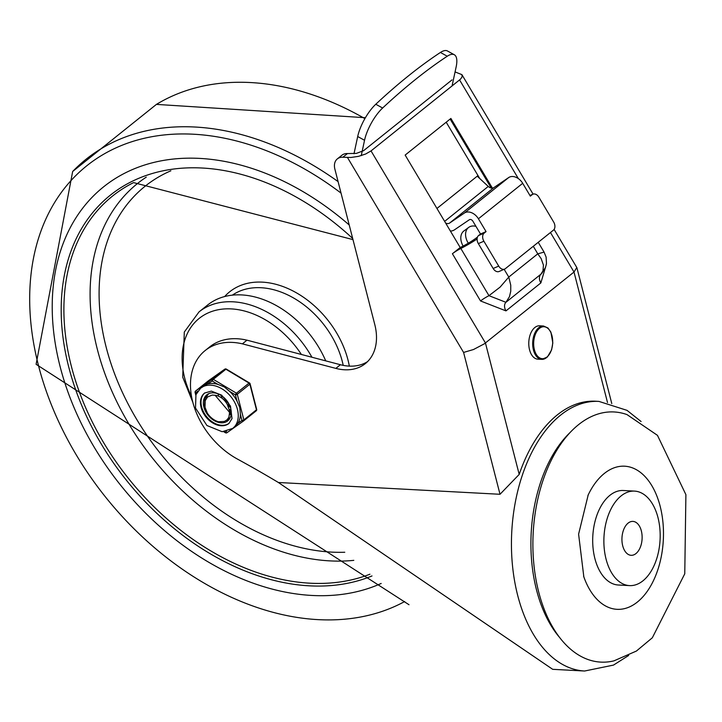<?xml version="1.0" encoding="UTF-8"?>
<svg xmlns="http://www.w3.org/2000/svg" width="722" height="722" viewBox="0 0 722 722"><rect width="100%" height="100%" fill="white"/><g stroke="black" fill="none" stroke-linecap="round" stroke-linejoin="round"><path stroke-width="1.08" d="M578.566 424.653A125.258 74.33 93 0 0 535.074 574.062A125.258 74.33 93 0 0 613.926 660.865L636.407 651.054L652.327 637.779L684.763 573.791L685.9 494.651L657.453 435.339L627.021 414.608A125.258 74.33 93 0 0 578.566 424.653M629.521 585.605L618.33 585.01A47.318 28.077 -87 0 1 593.024 547.7A47.318 28.077 -87 0 1 609.937 495.301A47.318 28.077 -87 0 1 623.357 490.509L634.539 491.104A47.318 28.077 93 0 0 621.128 495.897A47.318 28.077 93 0 0 604.206 548.296A47.318 28.077 93 0 0 629.521 585.605A47.318 28.077 93 0 0 660.07 539.839A47.318 28.077 93 0 0 634.539 491.104M587.907 495.545A71.677 42.535 -87 0 1 588.195 494.931A71.677 42.535 -87 0 1 604.332 473.452A71.677 42.535 -87 0 1 659.448 503.658A71.677 42.535 -87 0 1 640.504 599.287A71.677 42.535 -87 0 1 583.836 576.878A71.677 42.535 -87 0 1 583.593 576.165M635.938 553.584A16.976 10.072 93 0 0 642.011 534.785A16.976 10.072 93 0 0 632.932 521.401A16.976 10.072 93 0 0 621.967 537.818A16.976 10.072 93 0 0 631.127 555.308A16.976 10.072 93 0 0 635.938 553.584M475.942 226.338A13.917 9.774 53.5 0 0 468.704 227.403L463.93 230.941A13.917 9.774 53.5 0 0 463.723 231.094A13.917 9.774 53.5 0 0 463.127 246.067M468.704 227.403A13.917 9.774 53.5 0 0 468.307 243.206M454.318 54.755L447.478 50.982A27.833 9.819 118.9 0 0 440.42 52.462A504.507 177.937 118.9 0 0 375.783 104.248A27.833 9.819 118.9 0 0 357.697 136.512L364.538 140.285A27.833 9.819 -61.1 0 1 382.624 108.02A504.507 177.937 -61.1 0 1 447.261 56.235A27.833 9.819 -61.1 0 1 454.318 54.755A27.833 9.819 -61.1 0 1 456.151 66.893L452.044 86.017M478.596 235.534A6.263 4.323 66.7 0 0 478.343 243.612L483.893 241.22A6.263 4.323 -113.3 0 1 484.155 233.134L478.596 235.534L480.509 234L472.865 221.176A2.78 1.976 -128.7 0 0 469.363 219.732L454.544 229.786A13.917 9.9 51.3 0 1 450.42 231.085M477.991 175.572L477.224 176.186L488.262 186.429A5.568 3.962 51.3 0 0 493.875 187.603L508.694 177.549A11.137 7.924 -128.7 0 1 522.701 183.307L530.336 196.14L532.249 194.606A6.263 4.323 -113.3 0 1 532.944 194.191A6.263 4.323 -113.3 0 1 538.856 197.187L553.675 222.069A6.263 4.323 -113.3 0 1 553.422 230.147L505.328 268.683A6.263 4.323 -113.3 0 1 504.624 269.098A6.263 4.323 -113.3 0 1 498.712 266.102L493.162 268.494A6.263 4.323 66.7 0 0 499.073 271.49L504.624 269.098M477.224 176.186L436.945 208.459M493.162 268.494L478.343 243.612M483.893 241.22L498.712 266.102M445.636 223.053A5.568 3.962 -128.7 0 0 449.598 223.071L464.417 213.017A11.137 7.924 51.3 0 1 478.415 218.784L486.059 231.609L484.155 233.134M486.059 231.609L480.509 234M364.538 140.285L361.253 155.618M354.006 153.732L357.697 136.512M452.008 79.898L363.608 150.672L356.361 153.398L347.435 153.569A13.917 9.9 -128.7 0 0 341.948 155.203L337.364 158.867A13.917 9.9 -128.7 0 0 334.882 169.138L374.79 324.584A52.886 37.616 -128.7 0 1 365.35 363.599A52.886 37.616 -128.7 0 1 335.838 368.391L242.384 343.843A69.583 49.502 -128.7 0 0 205.147 350.549A69.583 49.502 -128.7 0 0 193.523 404.762A69.583 49.502 -128.7 0 0 237.421 459.066A998.4 710.204 -128.7 0 1 278.385 482.495L552.691 669.321L584.594 671.018L613.483 665.097L628.654 655.477M479.751 178.533L446.196 122.208M367.534 361.632A52.886 37.616 -128.7 0 1 340.414 364.727L246.969 340.17A69.583 49.502 -128.7 0 0 209.732 346.876L205.147 350.549M554.099 229.415L576.806 267.528L574.008 272.041L484.345 343.816L473.506 349.52L463.587 352.435L500.012 494.281L278.385 482.495M455.068 71.92L461.909 74.646L462.125 76.776L460.51 79.158L371.036 150.916L365.63 154.021L358.446 156.367L350.901 157.477L342.86 157.243A13.917 9.9 -128.7 0 0 337.364 158.867M641.091 421.531L627.03 410.358L598.926 401.405L595.569 401.224A134.996 80.115 93 0 0 557.303 414.906A134.996 80.115 93 0 0 519.199 474.417L500.012 494.281M477.107 238.955A22.265 3.005 149.2 0 1 460.844 248.476A8.348 1.128 -30.8 0 0 452.405 253.747L460.194 247.502A15.306 2.067 -30.8 0 0 477.495 237.06M492.386 188.108L450.889 118.453L405.15 155.086L460.194 247.502M246.969 340.17L242.384 343.843M538.233 242.312L544.072 252.113L537.782 253.828L541.148 258.593L543.44 265.073L542.962 270.894L540.814 274.351A8.348 5.938 -128.7 0 0 540.85 282.934L546.346 264.405M541.599 273.638L505.932 302.301L509.461 296.697L510.743 291.264L510.752 285.235L508.775 277.067L500.111 287.112L488.965 295.686A8.348 1.128 -30.8 0 0 480.527 300.957L505.969 310.884L540.85 282.934M460.844 248.476L488.965 295.686L505.932 302.301A8.348 5.938 -128.7 0 0 505.969 310.884M543.504 326.01L547.98 328.005L550.886 332.102L552.817 342.932L551.581 349.926L547.375 357.038L541.735 359.366A16.705 9.909 93 0 1 532.8 346.199A16.705 9.909 93 0 1 538.774 327.698A16.705 9.909 93 0 1 543.504 326.01L539.596 325.803A16.705 9.909 93 0 0 528.811 341.948A16.705 9.909 93 0 0 537.818 359.159L541.735 359.366A16.705 9.909 93 0 0 546.464 357.67M60.097 366.523A243.558 173.253 -128.7 0 0 381.189 583.457A243.558 173.253 -128.7 0 1 60.097 366.523A243.558 173.253 -128.7 0 1 103.589 186.845A243.558 173.253 -128.7 0 0 60.097 366.523M349.213 224.975A243.558 173.253 -128.7 0 0 103.589 186.845A243.558 173.253 -128.7 0 1 349.213 224.975M325.73 360.865A86.288 61.379 -128.7 0 0 207.638 305L199.028 311.895L184.3 332.048L182.711 377.173L192.819 402.253M230.435 407.506L228.973 406.513M222.033 397.849L221.122 395.457M231.211 411.296L229.894 410.782M218.08 393.896L218.468 396.017M229.858 410.276L231.157 410.836M230.878 414.013L229.767 413.796M230.056 418.011L228.26 418.372M229.813 412.677L215.12 395.277L212.277 395.051L207.512 396.992L205.165 400.764L205.021 407.289L207.376 413.246L204.479 405.872L204.84 398.86L208.694 393.661M218.468 421.765L224.452 421.413L227.024 419.834L228.892 417.262L229.731 411.359L227.403 404.708A13.691 9.738 -128.7 0 0 215.129 395.277M229.713 414.374L230.85 414.067M229.668 414.69L230.652 414.356M229.858 412.289L231.266 412.352M229.813 412.758L231.266 412.731M229.758 409.428L231.013 409.843M229.84 410.069L231.112 410.421M228.143 404.672L229.876 405.963M228.766 405.99L230.237 406.919M229.262 419.283L226.302 420.421M218.486 421.774A16.471 11.714 51.3 0 1 207.376 413.246M200.635 388.183L212.259 380.999L217.945 384.402L224.298 386.929L229.722 391.45L235.399 394.853L237.015 401.134L239.785 407.488L240.363 414.157L241.969 420.448A1.39 0.975 54.7 0 0 243.54 420.971L243.54 420.971A1.39 0.975 54.7 0 0 243.576 420.944A1.39 0.993 51.3 0 1 243.576 420.944A1.39 0.993 51.3 0 0 243.855 419.897A1.39 0.523 165.6 0 1 241.969 420.448L237.908 423.327L232.827 428.372A25.748 18.312 -128.7 0 0 234.948 402.885A25.748 18.312 -128.7 0 0 210.797 385.169A25.748 18.312 -128.7 0 0 200.635 388.183L195.951 394.663L195.509 408.047L206.943 425.529L222.15 431.711L232.827 428.372M235.399 394.853A1.39 0.523 -14.4 0 0 237.285 394.302L249.884 384.212A1.39 0.523 -14.4 0 0 250.11 383.806A1.39 1.39 0 0 0 249.478 382.958A1.39 0.451 120.9 0 0 249.045 383.093L236.446 393.192A1.39 0.451 120.9 0 0 235.399 394.853M212.259 380.999A1.39 0.451 -59.1 0 1 213.306 379.339L225.905 369.24A1.39 0.451 -59.1 0 1 226.338 369.104A1.39 1.39 0 0 0 224.813 369.159L224.813 369.159A1.39 0.975 54.7 0 0 224.786 369.186L212.187 379.276A1.39 0.975 54.7 0 0 212.259 380.999M196.095 394.311L195.689 392.741A1.39 0.975 -125.3 0 1 195.617 391.017L208.216 380.927A1.39 0.975 -125.3 0 1 208.243 380.9L208.243 380.9A1.39 0.975 -125.3 0 1 208.279 380.882M226.645 431.305L225.408 432.189A1.39 0.451 120.9 0 0 225.454 432.767L223.667 431.702M243.639 420.89L256.175 410.854A1.39 0.993 -128.7 0 0 256.202 410.827A1.39 1.39 0 0 0 256.68 409.401A1.39 0.523 165.6 0 1 256.454 409.798L243.855 419.897L237.285 394.302A1.39 0.993 51.3 0 0 236.446 393.192L213.306 379.339A1.39 0.993 51.3 0 0 212.187 379.276L195.617 391.017A1.39 0.993 51.3 0 0 195.581 391.044A1.39 1.39 0 0 0 195.102 392.479A1.39 0.523 -14.4 0 0 195.689 392.741L197.738 391.288M229.136 419.446A16.705 11.877 51.3 0 1 228.351 419.78A16.705 11.877 51.3 0 0 229.136 419.446M237.908 423.327A25.748 18.312 -128.7 0 0 240.363 414.157M237.015 401.134A25.748 18.312 -128.7 0 0 229.722 391.45M217.945 384.402A25.748 18.312 -128.7 0 0 208.189 383.878M229.181 423.254A19.485 13.862 51.3 0 1 221.798 425.294A19.485 13.862 51.3 0 1 203.64 412.127A19.485 13.862 51.3 0 1 204.831 392.858M221.149 422.803A16.705 11.877 -128.7 0 0 227.746 420.854A16.705 11.877 -128.7 0 0 226.582 400.385A16.705 11.877 -128.7 0 0 206.862 394.781A16.705 11.877 -128.7 0 0 205.49 411.314A16.705 11.877 -128.7 0 0 221.149 422.803M382.624 108.02L375.783 104.248M440.42 52.462L447.261 56.235M530.002 195.572L532.249 194.606M522.701 183.307L478.415 218.784M508.694 177.549L464.417 213.017M493.875 187.603L449.598 223.071M488.262 186.429L444.635 221.374M550.462 232.52L574.008 272.041L607.509 402.524M459.589 79.971L518.351 178.605M598.926 401.405A134.996 80.115 93 0 0 560.66 415.087A134.996 80.115 93 0 0 512.394 564.586A134.996 80.115 93 0 0 584.594 671.018M519.199 474.417L485.446 342.986L371.036 150.916M452.405 253.747L480.527 300.957M347.462 157.486L463.587 352.435M347.435 153.569L342.86 157.243M559.379 637.21A121.079 71.848 -87 0 1 570.272 432.343M533.287 246.283L537.782 253.828L508.775 277.067L504.146 269.306M450.131 119.049L491.231 188.036M340.414 364.727L335.838 368.391M539.496 328.357A16.001 9.494 -87 0 1 552.628 343.807A16.001 9.494 -87 0 1 537.421 355.982A16.001 9.494 -87 0 1 539.496 328.357M341.037 193.108A270.506 192.422 -128.7 0 0 104.708 153.624A270.506 192.422 -128.7 0 0 38.437 365.377A270.506 192.422 -128.7 0 0 404.654 601.552M338.077 181.601A276.048 196.366 -128.7 0 0 72.66 171.493L36.1 364.312L409.004 604.729M364.881 118.616A276.048 196.366 -128.7 0 0 156.412 104.401M343.212 365.368A78.635 55.937 -128.7 0 0 297.076 300.099A78.635 55.937 -128.7 0 0 232.349 295.154M349.34 366.117A82.804 58.906 -128.7 0 0 295.632 292.383A82.804 58.906 -128.7 0 0 224.659 296.543M146.268 177.143A224.957 160.022 -128.7 0 0 97.371 349.439A224.957 160.022 -128.7 0 0 353.807 560.353M170.879 170.789A218.071 155.122 -128.7 0 0 106.152 347.129A218.071 155.122 -128.7 0 0 344.773 552.258M352.977 239.614L133.57 182.612A230.76 164.147 -128.7 0 0 71.361 366.289A230.76 164.147 -128.7 0 0 369.917 574.207M352.679 238.477A232.827 165.618 -128.7 0 0 135.781 179.616A232.827 165.618 -128.7 0 0 68.725 366.984A232.827 165.618 -128.7 0 0 372.001 575.948M301.39 354.466A81.108 57.697 -128.7 0 0 217.764 309.837A81.108 57.697 -128.7 0 0 184.742 378.211A81.108 57.697 -128.7 0 0 191.592 396.739M311.931 357.237A86.288 61.379 -128.7 0 0 199.028 311.895M243.513 420.989L227.006 432.686A1.39 0.975 -125.3 0 1 225.408 432.189L224.497 431.648M224.813 369.159L208.243 380.9A1.39 1.39 0 0 0 208.18 380.954A1.39 0.993 -128.7 0 1 208.216 380.927L224.786 369.186A1.39 0.993 -128.7 0 1 225.905 369.24L249.045 383.093A1.39 0.993 -128.7 0 1 249.884 384.212L256.454 409.798A1.39 0.993 -128.7 0 1 256.202 410.827L243.603 420.917A1.39 1.39 0 0 1 243.54 420.971L226.97 432.713A1.39 1.39 0 0 1 225.454 432.767M208.153 380.981A1.39 0.993 -128.7 0 1 208.18 380.954L195.581 391.044A1.39 0.993 51.3 0 0 195.337 392.073A1.39 0.523 -14.4 0 0 195.102 392.479L195.788 395.115M221.221 425.754A19.485 13.862 51.3 0 1 202.945 412.352A19.485 13.862 51.3 0 1 204.552 393.066L211.356 391.107L221.609 395.142L230.489 406.107L232.024 418.57L228.919 423.48A19.485 13.862 51.3 0 1 221.221 425.754M583.836 576.878L578.602 534.172L588.195 494.931M532.944 194.191L529.948 195.481M576.923 267.826L611.787 403.58M461.909 74.646L533.08 194.128M541.572 273.665L545.534 267.402L546.482 263.521L546.103 257.05L544.072 252.113M365.404 117.713L156.421 104.392L72.66 171.493M249.478 382.958L226.338 369.104M256.68 409.401L250.11 383.806"/></g></svg>
